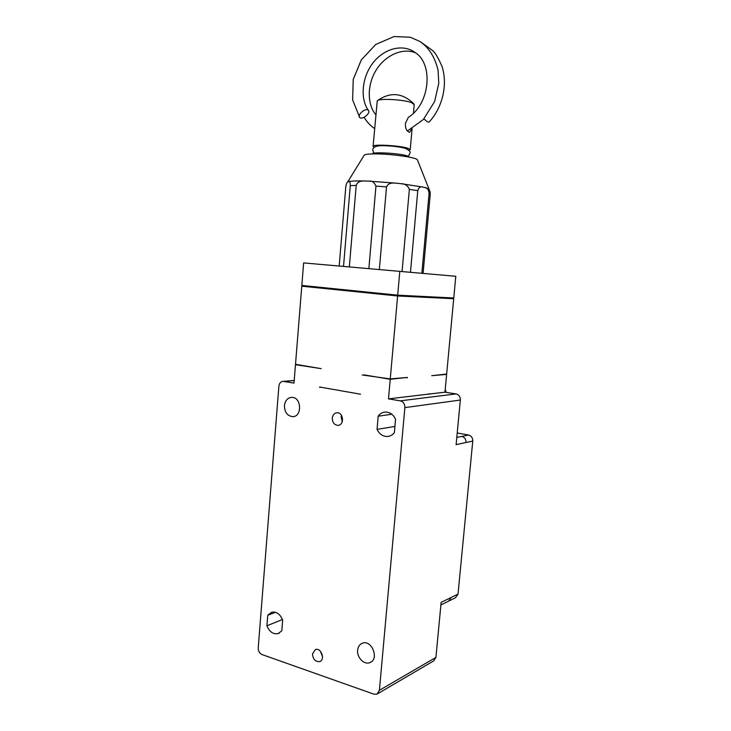 <?xml version="1.0" encoding="UTF-8"?>
<svg xmlns="http://www.w3.org/2000/svg" width="731" height="731" viewBox="0 0 731 731"><rect width="100%" height="100%" fill="white"/><g stroke="black" fill="none" stroke-linecap="round" stroke-linejoin="round"><path stroke-width="1.1" d="M319.657 387.019L360.538 394.21L319.657 387.019M362.201 374.976L390.263 378.905L397.618 295.973L301.775 286.186L295.507 364.303L321.174 368.643L295.479 364.678L293.999 383.117L283.235 381.354C280.777 381.527 279.333 383.117 278.886 386.142L258.226 647.849C258.226 651.102 259.496 653.331 262.018 654.556L373.998 694.194L377.022 694.112L379.398 690.302L404.873 407.615C404.883 403.969 403.357 401.712 400.296 400.844L388.499 398.87L390.235 379.298L363.892 374.848M312.502 653.889L315.344 649.594C321.019 647.218 325.587 659.673 319.721 661.564C315.381 661.957 312.969 659.389 312.502 653.889M332.276 418.114C332.76 414.833 334.378 413.052 337.137 412.768C343.725 412.385 344.465 425.488 337.841 425.36C334.231 424.903 332.377 422.481 332.276 418.114M284.441 405.604C285.172 400.487 287.639 397.737 291.833 397.362C301.62 396.988 302.387 416.99 292.574 416.643C287.283 415.875 284.578 412.202 284.441 405.604M357.633 650.197C358.035 646.716 359.588 644.404 362.284 643.262C371.64 639.159 379.636 659.152 369.95 662.578C364.321 665.228 356.719 657.516 357.633 650.197M282.669 620.153L281.81 630.771L278.164 633.613C273.23 634.508 269.483 631.904 266.916 625.809L267.756 615.283L271.667 612.222C276.519 611.454 280.183 614.095 282.669 620.153M395.535 419.238L394.393 432.542C392.52 434.991 390.162 436.316 387.311 436.508C382.77 436.471 379.352 434.095 377.059 429.38L378.174 416.213C380.111 413.536 382.615 412.156 385.694 412.046C390.062 412.229 393.351 414.623 395.535 419.238M449.245 600.836L455.45 597.775L458.026 594.102L472.765 441.049L456.107 444.649L460.338 400.049C460.356 396.741 458.931 394.703 456.053 393.918L444.96 392.181L388.499 398.87M321.101 387.256L319.621 387.393M390.235 379.298L407.368 377.434L390.263 378.905M407.331 377.808L405.742 377.571M444.96 392.181L446.623 374.391L431.719 375.688L446.659 374.034L453.704 298.714L397.618 295.973M430.038 393.945L428.741 393.744M377.598 693.774L433.666 660.915L435.914 657.407L441.14 602.371L458.026 594.102M301.775 286.186L318.424 287.128M295.479 364.678L297.27 364.577M327.186 288.197L318.378 287.539L327.186 288.197M395.096 295.096L386.242 294.438L395.096 295.096M434.333 297.014L429.152 296.749M453.704 298.714L439.185 297.261M320.397 651.23L322.526 656.529M341.441 415.299L341.139 416.898L342.263 421.723M266.916 625.809L282.44 619.504M275.423 612.276L267.756 615.283M377.059 429.38L394.914 426.438M391.807 414.239L378.174 416.213M445.106 374.171L446.623 374.391M472.765 441.049C472.783 437.86 471.394 435.85 468.598 435.027L457.213 432.971M446.138 392.364L445.234 389.276M423.971 118.833C426.502 121.346 428.183 122.452 428.996 122.15C442.474 107.804 448.149 84.43 441.853 66.018C438.125 57.648 435.064 52.504 432.67 50.585L421.513 42.553M367.757 109.906L368.36 110.335C371.156 112.994 361.973 120.46 359.652 117.417C357.203 115.105 364.55 108.279 367.757 109.906M368.36 110.335C360.127 99.005 361.397 76.691 374.126 61.459C386.132 47.369 403.914 44.235 414.916 52.385C433.602 63.56 430.239 103.775 408.309 117.371L405.44 123.256C405.157 127.87 406.363 130.849 409.058 132.174L409.433 132.256M411.672 128.839L409.716 132.256M374.254 147.269L373.084 146.41C371.604 144.016 399.035 145.396 407.651 148.183L410.237 149.535L408.894 150.33M414.212 104.688L411.663 102.706C403.987 99.544 379.435 98.182 377.251 100.768L373.102 146.255M409.57 157.183L406.975 155.785C398.432 153.144 371.229 151.701 372.445 153.912M347.609 182.092L364.184 155.237C364.879 154.278 368.991 153.83 376.502 153.903C392.328 154.031 416.268 157.485 417.346 159.724L417.483 160.071M401.081 183.7L422.573 186.999C420.398 186.259 418.799 187.465 417.776 190.627L409.36 189.375C407.797 185.601 405.038 183.709 401.081 183.7L395.69 183.115C390.774 182.613 387.722 183.874 386.516 186.908L375.953 186.113C374.363 182.311 371.969 180.648 368.753 181.133L364.084 180.986C359.862 180.877 357.231 182.357 356.198 185.427L350.286 185.61C350.158 182.101 349.701 180.758 348.925 181.562L347.855 181.928C346.896 182.284 346.202 183.993 345.772 187.045L339.193 266.002M429.828 191.038L430.257 194.208L429.097 193.258C428.375 189.384 427.087 187.511 425.241 187.639L422.573 186.999M425.241 187.639L429.207 189.53M348.925 181.562C351.437 181.014 356.49 180.813 364.084 180.986M368.753 181.133L395.69 183.115M417.776 190.627L410.475 272.206M421.86 273.23L429.097 193.258M386.516 186.908L379.352 269.483M402.068 271.457L409.36 189.375M356.198 185.427L349.336 266.879M368.872 268.569L375.953 186.113M343.524 266.376L350.286 185.61M430.257 194.208L423.085 273.339M397.691 295.169L301.839 285.437L303.639 262.922L455.797 276.281L453.768 297.992L397.691 295.169L399.811 271.247M400.296 400.844L456.053 393.918M404.873 407.615L460.338 400.049M379.398 690.302L435.914 657.407M283.692 381.399L294.2 380.586M466.031 442.502C466.049 439.276 464.642 437.248 461.828 436.407L456.793 437.43M468.598 435.027L461.828 436.407M451.191 597.446L448.606 601.156L440.894 604.966M457.798 433.081L457.195 433.209M373.824 153.19L372.764 150.184C372.536 148.146 374.546 145.396 383.391 145.697C391.131 145.844 398.13 146.629 404.389 148.055C409.068 149.937 410.913 151.683 409.908 153.309L408.364 156.242M283.235 381.354L294.209 380.504M319.721 661.564L320.333 661.263M337.841 425.36L338.837 425.214M292.574 416.643L293.935 416.469M369.95 662.578L371.028 662.003M278.164 633.613L279.242 633.156M387.311 436.508L389.513 436.115M364.139 117.298C366.88 121.913 370.37 125.668 374.61 128.565M375.798 114.657C368.049 105.849 366.533 87.464 374.966 72.113C383.72 56.031 401.767 47.314 415.382 52.733M359.652 117.417L352.625 99.845L353.228 79.505L361.278 59.924L375.734 44.472L394.073 36.55L410.338 37.244L419.777 41.393C428.686 47.296 434.781 56.863 438.07 70.085L438.774 83.389L434.589 101.636L423.34 119.519L407.405 130.959M410.237 149.535L412.092 128.592M413.463 113.159L414.23 104.478M377.251 100.768C390.217 91.677 402.388 92.682 413.764 103.784M417.346 159.724L429.042 189.165M430.23 192.39L428.996 189.119"/></g></svg>
